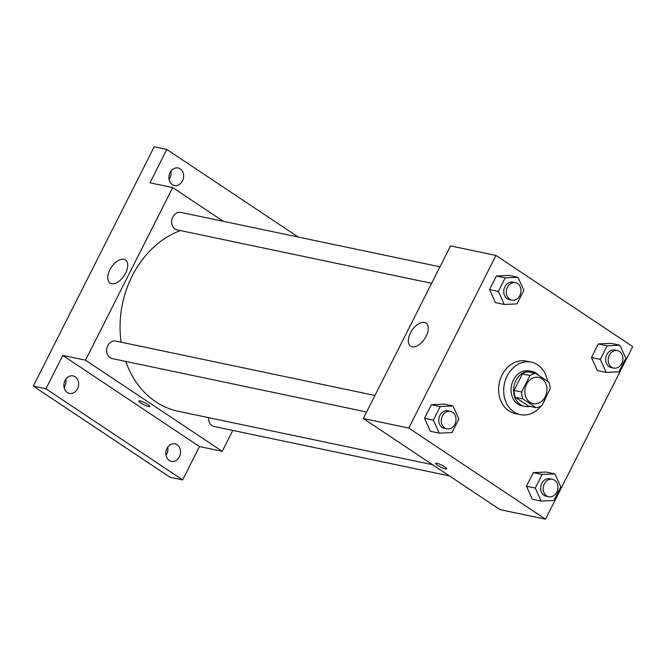 <?xml version="1.0" encoding="UTF-8"?>
<svg xmlns="http://www.w3.org/2000/svg" width="666" height="666" viewBox="0 0 666 666"><rect width="100%" height="100%" fill="white"/><g stroke="black" fill="none" stroke-linecap="round" stroke-linejoin="round"><path stroke-width="1" d="M541.841 378.738A13.403 10.939 -78.1 0 1 546.037 394.788A13.403 10.939 -78.1 0 1 533.141 403.629A13.403 10.939 -78.1 0 1 525.183 388.261A13.403 10.939 -78.1 0 1 538.652 377.389A13.403 10.939 -78.1 0 1 541.841 378.738M529.97 375.524L521.628 392.033A17.299 14.119 -78.1 0 0 522.91 398.901L535.997 407.617A17.299 14.119 -78.1 0 0 541.824 405.494L550.166 388.986A17.299 14.119 -78.1 0 0 548.876 382.118L535.797 373.401A17.299 14.119 -78.1 0 0 529.97 375.524L522.385 373.926L514.044 390.442L521.628 392.033M522.385 373.926A17.299 14.119 -78.1 0 1 528.221 371.811L535.797 373.401M514.044 390.442A17.299 14.119 -78.1 0 0 515.334 397.311L528.413 406.027L535.997 407.617M538.694 375.333A17.874 14.585 101.9 0 0 531.992 371.428A17.874 14.585 101.9 0 0 514.044 385.922A17.874 14.585 101.9 0 0 524.642 406.41A17.874 14.585 101.9 0 0 529.911 406.343M524.642 406.41L522.119 405.877A17.874 14.585 -78.1 0 1 511.513 385.389A17.874 14.585 -78.1 0 1 529.462 370.895L531.992 371.428M515.334 397.311L522.91 398.901M541.225 405.86A26.807 21.886 -78.1 0 1 520.279 414.618A26.807 21.886 -78.1 0 1 504.378 383.891A26.807 21.886 -78.1 0 1 531.302 362.154A26.807 21.886 -78.1 0 1 537.678 364.851A26.807 21.886 -78.1 0 1 547.502 381.202M545.92 397.377A26.807 21.886 -78.1 0 1 542.574 404.004M520.279 414.618L515.234 413.561A26.807 21.886 -78.1 0 1 499.325 382.833A26.807 21.886 -78.1 0 1 526.248 361.089L531.302 362.154M554.903 473.892L546.062 472.044L533.308 472.619L526.448 486.213L532.334 499.217L541.175 501.073L553.929 500.491L560.797 486.904L554.903 473.892L542.149 474.475L535.289 488.07L541.175 501.073M452.988 405.969L444.147 404.112L431.393 404.695L424.525 418.281L430.411 431.293L439.252 433.15L452.006 432.567L458.874 418.972L452.988 405.969L440.226 406.551L433.366 420.138L439.252 433.15M408.782 428.072L545.504 519.197L632.7 346.578L495.979 255.453L408.782 428.072L363.32 418.531L500.041 509.648L545.504 519.197M619.904 345.213L611.063 343.356L598.309 343.939L591.45 357.534L597.335 370.537L606.177 372.394L618.93 371.811L625.799 358.225L619.904 345.213L607.151 345.796L600.282 359.39L606.177 372.394M517.982 277.289L509.149 275.433L496.395 276.015L489.527 289.602L495.412 302.614L504.254 304.47L517.007 303.887L523.876 290.293L517.982 277.289L505.228 277.872L498.368 291.458L504.254 304.47M495.979 255.453L450.516 245.912L363.32 418.531M424.45 322.386A13.911 7.634 123.7 0 1 425.999 323.027A13.911 7.634 123.7 0 1 424.642 338.844A13.911 7.634 123.7 0 1 410.572 346.178A13.911 7.634 123.7 0 1 411.13 331.643A13.911 7.634 123.7 0 1 424.45 322.386M444.622 466.808A6.144 1.099 26.8 0 1 446.636 468.847A6.144 1.099 26.8 0 1 440.651 467.066A6.144 1.099 26.8 0 1 435.664 463.311A6.144 1.099 26.8 0 1 439.011 463.911A6.144 1.099 26.8 0 1 444.622 466.808M446.636 468.847A6.144 1.099 26.8 0 1 440.659 467.057A6.144 1.099 26.8 0 1 435.672 463.311M432.567 464.685L178.18 411.263A93.823 76.59 -78.1 0 1 125.741 361.413M121.112 342.182A93.823 76.59 -78.1 0 1 180.403 230.561M439.96 266.808L180.836 212.396A8.933 7.293 101.9 0 0 172.244 218.281A8.933 7.293 101.9 0 0 175.041 228.987A8.933 7.293 101.9 0 0 177.164 229.887L431.618 283.316M449.408 475.907L214.086 426.498A8.933 7.293 -78.1 0 1 208.583 417.649M366.616 411.996L112.163 358.566A8.933 7.293 -78.1 0 1 106.86 348.318A8.933 7.293 -78.1 0 1 115.842 341.075L374.958 395.487M223.326 221.32L172.702 187.571L85.506 360.189L222.228 451.315L232.784 430.419M298.243 237.046L166.816 149.45L154.187 146.803L33.3 386.114L170.021 477.239L182.651 479.895L199.492 446.545L222.228 451.315M166.816 149.45L149.967 182.8L172.702 187.571M33.3 386.114L45.929 388.769L182.651 479.895M85.506 360.189L62.771 355.419L45.929 388.769M123.909 259.282A13.911 7.634 123.7 0 1 125.449 259.923A13.911 7.634 123.7 0 1 124.092 275.732A13.911 7.634 123.7 0 1 110.023 283.075A13.911 7.634 123.7 0 1 110.581 268.54A13.911 7.634 123.7 0 1 123.909 259.282M62.771 355.419L199.492 446.545M147.869 404.495A6.144 1.099 26.8 0 1 149.875 406.535A6.144 1.099 26.8 0 1 143.898 404.753A6.144 1.099 26.8 0 1 138.911 400.999A6.144 1.099 26.8 0 1 142.258 401.598A6.144 1.099 26.8 0 1 147.869 404.495M149.875 406.535A6.144 1.099 26.8 0 1 143.898 404.745A6.144 1.099 26.8 0 1 138.911 400.999M166.966 448.459A8.933 7.293 -78.1 0 1 175.016 443.856A8.933 7.293 -78.1 0 1 180.32 454.095A8.933 7.293 -78.1 0 1 171.337 461.347A8.933 7.293 -78.1 0 1 166.966 448.459M65.043 380.527A8.933 7.293 -78.1 0 1 73.094 375.924A8.933 7.293 -78.1 0 1 78.397 386.172A8.933 7.293 -78.1 0 1 69.422 393.415A8.933 7.293 -78.1 0 1 65.043 380.527M170.071 172.602A8.933 7.293 -78.1 0 1 178.122 167.999A8.933 7.293 -78.1 0 1 183.425 178.247A8.933 7.293 -78.1 0 1 174.45 185.489A8.933 7.293 -78.1 0 1 170.071 172.602M64.086 387.429A8.933 7.293 101.9 0 0 64.843 386.163A8.933 7.293 101.9 0 0 65.801 379.262M169.114 179.495A8.933 7.293 101.9 0 0 169.872 178.238A8.933 7.293 101.9 0 0 170.829 171.337M166.009 455.353A8.933 7.293 101.9 0 0 166.766 454.087A8.933 7.293 101.9 0 0 167.715 447.194M511.813 300.15L509.282 299.625A8.933 7.293 -78.1 0 1 503.979 289.377A8.933 7.293 -78.1 0 1 512.953 282.134L515.484 282.667A8.933 7.293 -78.1 0 1 517.607 283.566A8.933 7.293 -78.1 0 1 520.404 294.264A8.933 7.293 -78.1 0 1 511.813 300.15A8.933 7.293 -78.1 0 1 506.51 289.91A8.933 7.293 -78.1 0 1 515.484 282.667M509.149 275.433L496.395 276.015L505.228 277.872M496.395 276.015L489.527 289.602L498.368 291.458M489.527 289.602L495.412 302.614M446.811 428.829L444.28 428.305A8.933 7.293 -78.1 0 1 438.977 418.057A8.933 7.293 -78.1 0 1 447.952 410.814L450.482 411.347A8.933 7.293 -78.1 0 1 452.605 412.246A8.933 7.293 -78.1 0 1 455.402 422.943A8.933 7.293 -78.1 0 1 446.811 428.829A8.933 7.293 -78.1 0 1 441.508 418.589A8.933 7.293 -78.1 0 1 450.482 411.347M444.147 404.112L431.393 404.695L440.226 406.551M431.393 404.695L424.525 418.281L433.366 420.138M424.525 418.281L430.411 431.293M613.727 368.082L611.205 367.549A8.933 7.293 -78.1 0 1 605.902 357.309A8.933 7.293 -78.1 0 1 614.876 350.058L617.399 350.591A8.933 7.293 -78.1 0 1 619.53 351.49A8.933 7.293 -78.1 0 1 622.327 362.196A8.933 7.293 -78.1 0 1 613.727 368.082A8.933 7.293 -78.1 0 1 608.424 357.842A8.933 7.293 -78.1 0 1 617.399 350.591M611.063 343.356L598.309 343.939L607.151 345.796M598.309 343.939L591.45 357.534L600.282 359.39M591.45 357.534L597.335 370.537M548.726 496.761L546.203 496.228A8.933 7.293 -78.1 0 1 540.9 485.989A8.933 7.293 -78.1 0 1 549.875 478.746L552.405 479.27A8.933 7.293 -78.1 0 1 554.528 480.169A8.933 7.293 -78.1 0 1 557.325 490.875A8.933 7.293 -78.1 0 1 548.726 496.761A8.933 7.293 -78.1 0 1 543.431 486.521A8.933 7.293 -78.1 0 1 552.405 479.27M546.062 472.044L533.308 472.619L542.149 474.475M533.308 472.619L526.448 486.213L535.289 488.07M526.448 486.213L532.334 499.217"/></g></svg>
